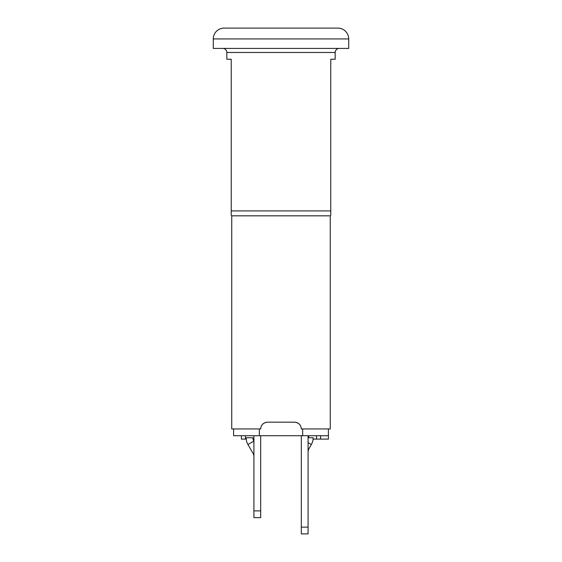 <?xml version="1.0" encoding="UTF-8"?>
<svg xmlns="http://www.w3.org/2000/svg" width="562" height="562" viewBox="0 0 562 562"><rect width="100%" height="100%" fill="white"/><g stroke="black" fill="none" stroke-linecap="round" stroke-linejoin="round"><path stroke-width="0.84" d="M224.126 28.1L337.874 28.1L224.126 28.1A10.833 10.833 -90 0 0 213.286 38.933L213.286 48.416L348.714 48.416L348.714 38.933A10.833 10.833 90 0 0 337.874 28.1M226.83 52.477L335.17 52.477L335.17 59.249L330.765 59.249L330.765 210.919L231.235 210.919L231.235 215.323L231.235 59.249L226.83 59.249L226.83 52.477A4.06 4.06 0 0 0 222.77 48.416M335.17 52.477A4.06 4.06 0 0 1 339.23 48.416M231.741 215.829L330.259 215.829L330.259 428.947L301.316 428.947C301.028 424.97 298.773 422.715 294.544 422.174L267.456 422.174C263.227 422.715 260.972 424.97 260.684 428.947L231.741 428.947L231.741 215.829L231.235 215.323M330.259 215.829L330.765 215.323L330.765 210.919M233.602 428.947L233.602 435.719L302.665 435.719L302.665 428.947M259.335 428.947L259.335 435.719M266.339 422.273L265.334 422.519M264.098 423.067L263.395 423.53M262.981 423.867L262.566 424.268M262.363 424.486L261.435 425.856M261.084 426.67L260.909 427.225M301.091 427.218L300.909 426.649M300.565 425.856L299.637 424.486M299.434 424.261L298.998 423.846M298.499 423.453L297.635 422.926M296.666 422.519L295.654 422.266M328.398 428.947L328.398 435.719L302.665 435.719M301.316 435.719L301.316 527.128L308.081 527.128L308.081 533.9L301.316 533.9L301.316 527.128M308.081 435.719L308.081 527.128M308.763 435.719L308.763 437.749M308.081 451.988A6.772 6.772 0 0 1 308.995 448.602L311.348 444.521A13.544 13.544 0 0 0 313.16 437.749L308.081 437.749M313.097 439.105L328.398 439.105L328.398 435.719M316.547 435.719L316.547 439.105M320.614 435.719L320.614 439.105M253.919 510.879L260.684 510.879L260.684 517.651L253.919 517.651L253.919 435.719M260.684 510.879L260.684 435.719M247.94 444.521L253.806 441.135A6.772 6.772 0 0 1 252.9 437.749L246.128 437.749A13.544 13.544 0 0 0 247.94 444.521L253.005 453.295A6.772 6.772 0 0 1 253.919 456.681M245.453 435.719L245.453 439.105L241.386 439.105L241.386 435.719M348.714 38.933L213.286 38.933M311.348 444.521L308.081 442.638"/></g></svg>
